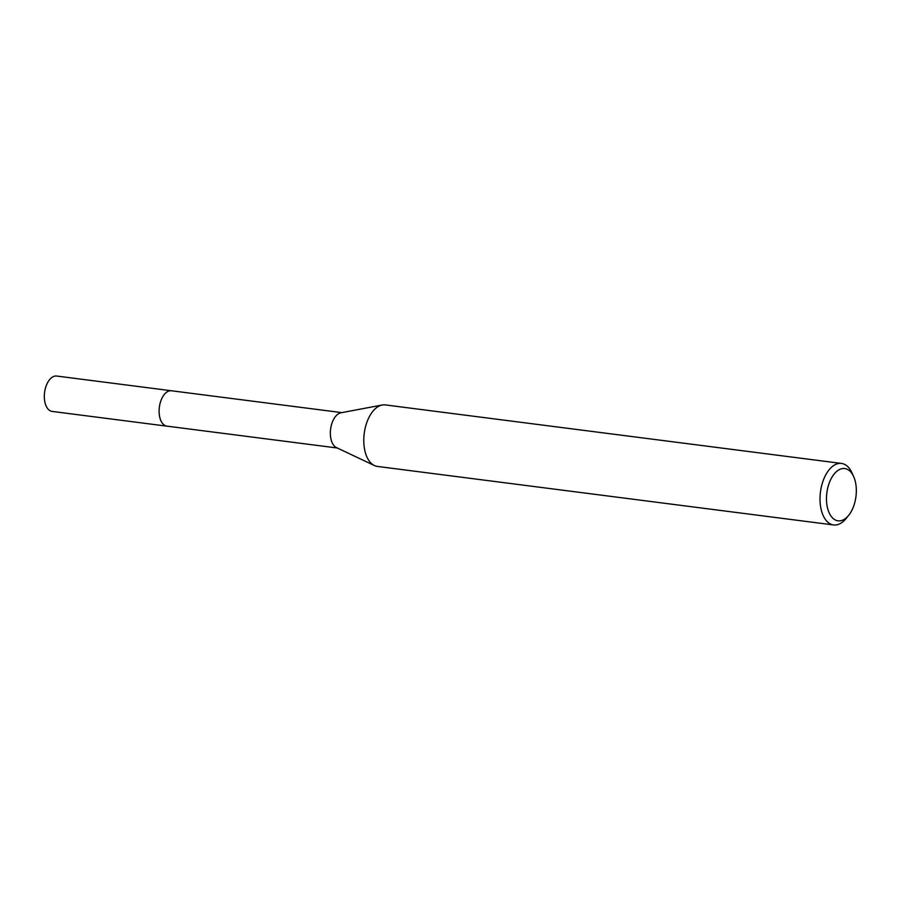<?xml version="1.0" encoding="UTF-8"?>
<svg xmlns="http://www.w3.org/2000/svg" width="901" height="901" viewBox="0 0 901 901"><rect width="100%" height="100%" fill="white"/><g stroke="black" fill="none" stroke-linecap="round" stroke-linejoin="round"><path stroke-width="1.35" d="M337.289 448L166.944 426.139A17.829 9.922 -82.7 0 1 159.139 412.557A17.829 9.922 -82.7 0 1 165.435 393.23A17.829 9.922 -82.7 0 1 171.472 390.775A17.851 9.922 -82.7 0 1 171.877 390.82M167.214 426.184A17.84 9.922 -82.7 0 1 159.139 412.816A17.84 9.922 -82.7 0 1 165.424 393.219A17.84 9.922 -82.7 0 1 171.753 390.809M848.652 515.361L846.095 518.514A31.006 17.254 -82.7 0 1 844.124 520.677A31.006 17.254 -82.7 0 1 833.628 524.956L377.395 466.425A31.006 17.254 -82.7 0 1 374.411 465.547L336.467 447.606A17.829 9.922 -82.7 0 1 330.352 432.964A17.829 9.922 -82.7 0 1 336.681 415.192A17.829 9.922 -82.7 0 1 340.927 412.793L382.182 405.011A31.006 17.254 -82.7 0 1 385.29 404.909L841.523 463.441A31.006 17.254 -82.7 0 1 851.963 472.822L853.63 476.516A26.354 14.664 -82.7 0 1 848.652 515.361A26.354 14.664 -82.7 0 1 846.974 517.197A26.354 14.664 -82.7 0 1 827.557 508.119A26.354 14.664 -82.7 0 1 835.835 472.18A26.354 14.664 -82.7 0 1 853.63 476.516M374.411 465.547A31.006 17.254 -82.7 0 1 363.779 440.093A31.006 17.254 -82.7 0 1 374.782 409.189A31.006 17.254 -82.7 0 1 382.182 405.011M833.628 524.956A31.006 17.254 -82.7 0 1 820.068 501.328A31.006 17.254 -82.7 0 1 831.015 467.709A31.006 17.254 -82.7 0 1 841.523 463.441M167.338 426.196A17.851 9.922 -82.7 0 1 166.922 426.162L52.145 411.419A17.829 9.922 -82.7 0 1 45.05 402.815A17.829 9.922 -82.7 0 1 46.739 384.434A17.829 9.922 -82.7 0 1 56.684 376.044L341.828 412.624M166.922 426.162A17.851 9.922 -82.7 0 1 159.826 417.546A17.851 9.922 -82.7 0 1 161.516 399.154A17.851 9.922 -82.7 0 1 171.472 390.752"/></g></svg>
